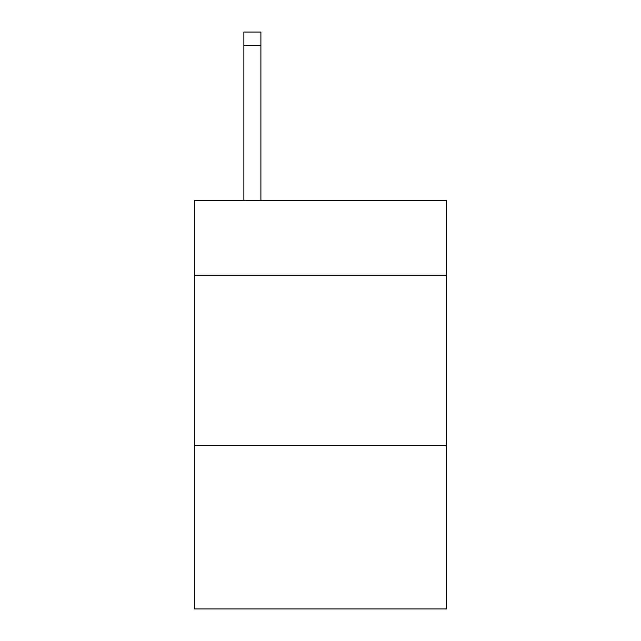 <?xml version="1.0" encoding="UTF-8"?>
<svg xmlns="http://www.w3.org/2000/svg" width="641" height="641" viewBox="0 0 641 641"><rect width="100%" height="100%" fill="white"/><g stroke="black" fill="none" stroke-linecap="round" stroke-linejoin="round"><path stroke-width="0.96" d="M446.505 275.205L446.505 200.28L194.495 200.28L194.495 275.205L446.505 275.205L446.505 608.95L194.495 608.95L194.495 275.205M446.505 445.487L194.495 445.487M260.903 200.28L260.903 45.671L243.876 45.671L243.876 32.05L260.903 32.05L260.903 45.671M243.876 200.28L243.876 45.671M260.903 32.05L243.876 32.05"/></g></svg>
